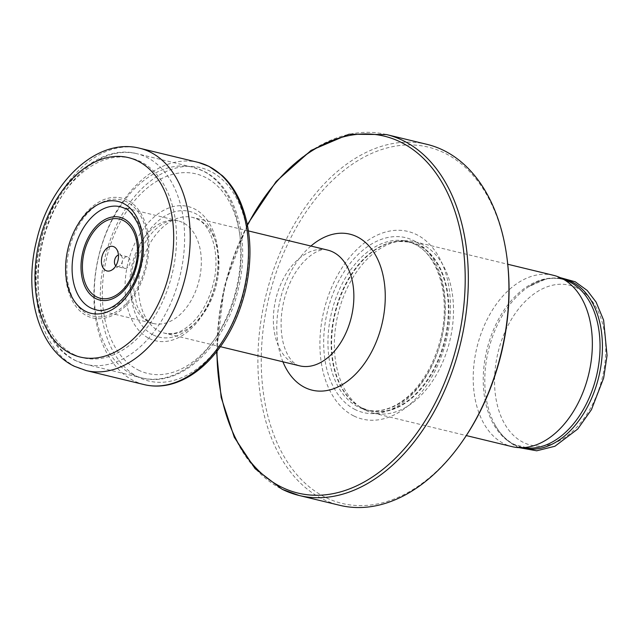 <?xml version="1.0" encoding="UTF-8"?>
<svg xmlns="http://www.w3.org/2000/svg" width="639" height="639" viewBox="0 0 639 639"><rect width="100%" height="100%" fill="white"/><g stroke="black" fill="none" stroke-linecap="round" stroke-linejoin="round"><path stroke-width="0.48" stroke-dasharray="3.19 2.4" d="M124.701 268.38A5.959 3.882 103.6 0 1 122.568 260.848A5.959 3.882 -76.4 0 1 127.496 256.806A5.959 3.882 -76.4 0 1 129.629 264.346A5.959 3.882 103.6 0 1 124.701 268.38L117.065 266.535A5.959 3.882 103.6 0 0 119.118 266.223A5.959 3.882 103.6 0 0 121.993 262.493A5.959 3.882 -76.4 0 0 121.554 256.175A5.959 3.882 -76.4 0 0 119.86 254.961A5.959 3.882 -76.4 0 0 118.439 255.009M117.065 266.535A5.959 3.882 103.6 0 1 115.819 265.84M427.068 144.374A185.677 121.075 103.6 0 0 269.243 283.237A185.677 121.075 103.6 0 0 323.03 499.219A185.677 121.075 -76.4 0 0 339.756 505.313M507.07 258.571A183.289 119.525 -76.4 0 0 444.776 153.136A183.289 119.525 -76.4 0 0 276.535 271.439A183.289 119.525 -76.4 0 0 325.563 497.406A183.289 119.525 -76.4 0 0 463.107 440.311M353.774 415.933A96.537 62.957 103.6 0 1 327.951 296.919A96.537 62.957 103.6 0 1 416.564 234.601A96.537 62.957 103.6 0 1 442.38 353.623A96.537 62.957 103.6 0 1 353.774 415.933M365.284 410.158A88.134 57.47 103.6 0 1 360.907 407.634A88.134 57.47 103.6 0 1 338.087 313.877A88.134 57.47 103.6 0 1 401.236 240.919A88.134 57.47 103.6 0 1 414.663 241.734A88.134 57.47 103.6 0 1 422.603 244.625A88.134 57.47 103.6 0 1 448.131 347.145A88.134 57.47 103.6 0 1 373.216 413.058A88.134 57.47 103.6 0 1 365.284 410.158M553.51 275.321A88.134 57.47 -76.4 0 0 478.587 341.226A88.134 57.47 -76.4 0 0 504.123 443.746A88.134 57.47 -76.4 0 0 512.063 446.645M120.891 206.892A52.925 34.514 103.6 0 1 125.084 208.482A52.925 34.514 -76.4 0 1 140.548 269.61A52.925 34.514 -76.4 0 1 96.002 309.763M153.288 323.486A52.789 34.426 -76.4 0 1 152.865 323.382A52.789 34.426 -76.4 0 1 148.48 321.744A52.789 34.426 103.6 0 1 133.112 260.616A52.789 34.426 103.6 0 1 177.69 220.767A52.789 34.426 103.6 0 1 178.113 220.862A52.789 34.426 103.6 0 1 182.818 222.588A52.789 34.426 -76.4 0 1 198.122 283.956A52.789 34.426 -76.4 0 1 153.288 323.486L95.475 309.643M248.443 230.927L192.754 217.452L196.988 219.001C211.309 224.648 221.142 255.153 213.075 284.515C208.857 300.466 201.956 313.198 192.363 322.719C183.281 330.499 177.442 335.012 164.75 333.215A59.547 38.835 -76.4 0 1 159.391 331.258A59.547 38.835 103.6 0 1 142.138 261.99A59.547 38.835 103.6 0 1 192.754 217.452A59.547 38.835 103.6 0 1 198.122 219.409A59.547 38.835 -76.4 0 1 215.367 288.676A59.547 38.835 -76.4 0 1 164.75 333.215L220.439 346.689M327.615 250.081A59.547 38.835 -76.4 0 0 276.999 294.611A59.547 38.835 -76.4 0 0 294.252 363.887A59.547 38.835 -76.4 0 0 299.611 365.835L297.079 364.909C292.327 362.353 288.461 357.369 285.481 349.972C282.55 342.64 281.08 333.75 281.08 323.31C281.256 310.482 283.828 297.974 288.796 285.777C299.803 258.388 320.315 246.63 327.615 250.081M310.921 246.039A80.25 52.326 -76.4 0 0 282.917 361.802M247.477 225.216A183.601 119.725 -76.4 0 0 216.964 351.322M386.483 134.557A185.677 121.075 -76.4 0 0 228.658 273.412A185.677 121.075 -76.4 0 0 282.446 489.402M149.27 338.51A69.076 45.042 -76.4 0 0 212.675 293.924A69.076 45.042 -76.4 0 0 194.2 208.761A69.076 45.042 103.6 0 0 130.795 253.348A69.076 45.042 103.6 0 0 149.27 338.51M138.343 370.053A102.663 66.943 -76.4 0 0 232.58 303.789A102.663 66.943 -76.4 0 0 205.119 177.219A102.663 66.943 103.6 0 0 110.89 243.483A102.663 66.943 103.6 0 0 138.343 370.053M132.273 374.398A108.382 70.673 -76.4 0 0 142.034 377.961A108.382 70.673 -76.4 0 0 234.162 296.903A108.382 70.673 -76.4 0 0 202.763 170.837A108.382 70.673 103.6 0 0 193.002 167.274L203.442 171.076C236.142 186.46 250.704 239.337 238.299 289.06C225.926 345.044 181.061 388.496 142.034 377.961L85.874 364.366A108.382 70.673 -76.4 0 0 177.993 283.317A108.382 70.673 -76.4 0 0 146.603 157.242A108.382 70.673 103.6 0 0 136.834 153.687L193.002 167.274A108.382 70.673 103.6 0 0 100.882 248.331A108.382 70.673 103.6 0 0 132.273 374.398M76.105 360.811A108.382 70.673 103.6 0 1 44.714 234.737A108.382 70.673 103.6 0 1 136.834 153.687C97.903 143.184 53.133 186.396 40.656 242.229C28.108 292.047 42.645 345.156 75.426 360.564L85.874 364.366A108.382 70.673 -76.4 0 1 76.105 360.811M73.757 354.421A102.663 66.943 -76.4 0 0 167.985 288.157A102.663 66.943 -76.4 0 0 140.524 161.595A102.663 66.943 103.6 0 0 46.296 227.859A102.663 66.943 103.6 0 0 73.757 354.421M127.201 200.079A61.679 40.225 -76.4 0 0 70.586 239.897A61.679 40.225 -76.4 0 0 87.08 315.938A61.679 40.225 -76.4 0 0 143.695 276.128A61.679 40.225 -76.4 0 0 127.201 200.079M126.73 201.868A59.818 39.003 -76.4 0 0 71.824 240.48A59.818 39.003 -76.4 0 0 87.823 314.22A59.818 39.003 -76.4 0 0 142.729 275.609A59.818 39.003 -76.4 0 0 126.73 201.868M355.228 409.591A89.963 58.66 103.6 0 1 331.17 298.685A89.963 58.66 103.6 0 1 413.737 240.623A89.963 58.66 -76.4 0 1 437.803 351.522A89.963 58.66 -76.4 0 1 355.228 409.591M401.236 240.919L397.458 241.342L410.126 242.101L406.955 241.334A86.704 56.536 103.6 0 0 333.254 306.177A86.704 56.536 103.6 0 0 358.375 407.035A86.704 56.536 -76.4 0 0 366.187 409.879A86.704 56.536 -76.4 0 0 439.888 345.036A86.704 56.536 -76.4 0 0 414.767 244.186A86.704 56.536 103.6 0 0 406.955 241.334L414.431 244.058C439.009 255.033 451.422 299.324 440.055 340.683C434.432 361.746 425.151 379.015 412.219 392.482C405.461 399.343 398.377 404.319 390.964 407.426C382.37 410.965 374.103 411.788 366.187 409.879L369.35 410.645A86.704 56.536 -76.4 0 0 443.051 345.803A86.704 56.536 -76.4 0 0 417.93 244.953A86.704 56.536 103.6 0 0 410.126 242.101A86.704 56.536 103.6 0 0 336.426 306.944A86.704 56.536 103.6 0 0 361.538 407.802A86.704 56.536 -76.4 0 0 369.35 410.645L361.882 407.922L357.736 405.533A86.8 56.599 103.6 0 1 335.267 313.198A86.8 56.599 103.6 0 1 397.458 241.342A86.8 56.599 103.6 0 1 418.505 244.993A86.8 56.599 -76.4 0 1 441.725 352.001A86.8 56.599 -76.4 0 1 362.049 408.025A86.8 56.599 103.6 0 1 357.736 405.533L360.907 407.634M521.656 447.779A87.016 56.743 -76.4 0 1 515.306 445.319A87.016 56.743 103.6 0 1 495.145 425.103C500.329 434.232 506.743 440.694 514.403 444.496L528.237 448.107A86.409 56.344 -76.4 0 1 513.54 444.273A86.409 56.344 103.6 0 1 490.113 338.678A86.409 56.344 103.6 0 1 568.558 281.416C556.098 275.912 542.783 277.685 528.613 286.743A87.016 56.743 103.6 0 1 562.568 278.692M519.092 447.651L516.655 446.541C507.813 442.06 500.641 434.919 495.145 425.103A87.016 56.743 103.6 0 1 528.613 286.743L546.545 278.748L560.227 277.638M576.905 287.933A82.263 53.644 -76.4 0 0 501.399 341.026A82.263 53.644 -76.4 0 0 523.405 442.436A82.263 53.644 -76.4 0 0 598.911 389.343A82.263 53.644 -76.4 0 0 576.905 287.933M153.312 334.996A64.667 42.174 -76.4 0 0 212.667 293.261A64.667 42.174 -76.4 0 0 195.366 213.53A64.667 42.174 103.6 0 0 136.011 255.273A64.667 42.174 103.6 0 0 153.312 334.996M138.847 377.401A109.764 71.576 103.6 0 1 109.485 242.077A109.764 71.576 103.6 0 1 210.239 171.228A109.764 71.576 -76.4 0 1 239.593 306.552A109.764 71.576 -76.4 0 1 138.847 377.401M198.09 162.378A114.333 74.555 103.6 0 0 100.898 247.884A114.333 74.555 103.6 0 0 134.022 380.884A114.333 74.555 -76.4 0 0 144.318 384.638M86.049 370.54A114.333 74.555 -76.4 0 1 75.745 366.786A114.333 74.555 103.6 0 1 42.629 233.786A114.333 74.555 103.6 0 1 139.813 148.28M247.341 224.537L224.337 286.36L216.533 351.865M121.554 256.175L116.498 249.002M119.118 266.223L111.346 270.297M127.496 256.806L119.86 254.961M373.216 413.058L466.302 435.574M414.663 241.734L507.749 264.25M178.113 220.862L120.372 206.756M152.865 323.382L149.766 322.224C144.534 319.859 140.213 314.132 136.794 305.043L133.894 290.154C132.992 275.8 135.708 261.838 142.026 248.283C152.218 226.573 169.471 217.739 177.69 220.767"/><path stroke-width="0.96" d="M117.432 262.397A12.628 8.235 -76.4 0 0 116.498 249.002A12.628 8.235 -76.4 0 0 102.464 254.985A12.628 8.235 -76.4 0 0 102.991 267.733A12.628 8.235 -76.4 0 0 111.346 270.297A12.628 8.235 -76.4 0 0 117.432 262.397M118.439 255.009A5.959 3.882 -76.4 0 0 114.932 259.003A5.959 3.882 103.6 0 0 115.819 265.84M282.446 489.402A185.677 121.075 -76.4 0 0 299.164 495.497L339.756 505.313A185.677 121.075 -76.4 0 0 462.364 441.381A185.677 121.075 -76.4 0 0 506.903 257.285A185.677 121.075 -76.4 0 0 443.793 150.469A185.677 121.075 103.6 0 0 427.068 144.374L386.483 134.557L348.982 134.238L311.081 150.397L276.184 181.444L247.341 224.537M462.364 441.381L463.107 440.311A183.289 119.525 -76.4 0 0 507.07 258.571L506.903 257.285M466.302 435.574L512.063 446.645A88.134 57.47 -76.4 0 0 519.108 447.651A88.134 57.47 -76.4 0 0 588.399 375.476A88.134 57.47 -76.4 0 0 561.441 278.213A88.134 57.47 -76.4 0 0 560.235 277.638A88.134 57.47 -76.4 0 0 553.51 275.321L507.749 264.25M90.658 307.894A52.925 34.514 103.6 0 1 75.338 246.287A52.925 34.514 103.6 0 1 120.372 206.756A52.925 34.514 103.6 0 1 120.891 206.892L124.589 208.29C128.08 208.873 132.489 213.961 137.8 223.57C142.848 235.839 143.527 250.033 139.845 266.151C132.401 297.766 108.031 314.572 96.002 309.763A52.925 34.514 -76.4 0 1 95.475 309.643A52.925 34.514 -76.4 0 1 90.658 307.894M220.439 346.689L299.611 365.835A59.547 38.835 -76.4 0 0 350.228 321.305A59.547 38.835 -76.4 0 0 332.983 252.038A59.547 38.835 -76.4 0 0 327.615 250.081L248.443 230.927M282.917 361.802A80.25 52.326 -76.4 0 0 304.923 387.53A80.25 52.326 -76.4 0 0 378.576 335.739A80.25 52.326 -76.4 0 0 357.113 236.805A80.25 52.326 -76.4 0 0 310.921 246.039M216.964 351.322A183.601 119.725 -76.4 0 0 281.376 487.038A183.601 119.725 -76.4 0 0 449.904 368.527A183.601 119.725 -76.4 0 0 400.797 142.177A183.601 119.725 -76.4 0 0 247.477 225.216M216.533 351.865L221.166 397.45L234.305 437.308L255.089 468.667L282.158 489.298L299.164 495.497A185.677 121.075 -76.4 0 0 456.997 356.634A185.677 121.075 -76.4 0 0 403.209 140.652A185.677 121.075 -76.4 0 0 386.483 134.557M95.954 298.669A42.613 27.789 103.6 0 1 84.564 246.143A42.613 27.789 103.6 0 1 123.67 218.642A42.613 27.789 103.6 0 1 135.069 271.168A42.613 27.789 103.6 0 1 95.954 298.669M123.199 220.431A40.744 26.566 103.6 0 1 134.094 270.656A40.744 26.566 103.6 0 1 96.697 296.951A40.744 26.566 103.6 0 1 85.802 246.726A40.744 26.566 103.6 0 1 123.199 220.431M568.558 281.416A86.409 56.344 103.6 0 1 569.74 281.975A86.409 56.344 -76.4 0 1 596.171 377.337A86.409 56.344 -76.4 0 1 528.237 448.107L519.108 447.651L536.728 450.791L554.932 446.254L577.704 429.041L591.442 409.671L603.655 378.04L607.05 355.492L603.623 320.179L596.099 302.095L587.201 290.465L575.236 281.791L560.227 277.638L568.558 281.416M521.656 447.779A87.016 56.743 -76.4 0 0 596.77 384.223A87.016 56.743 -76.4 0 0 571.897 281.879A87.016 56.743 103.6 0 0 562.568 278.692M198.441 162.466A114.333 74.555 103.6 0 0 198.09 162.378L139.813 148.28A114.333 74.555 103.6 0 1 140.061 148.344A114.333 74.555 103.6 0 1 150.109 152.034A114.333 74.555 -76.4 0 1 183.289 284.85A114.333 74.555 -76.4 0 1 86.289 370.596A114.333 74.555 -76.4 0 1 86.049 370.54L144.318 384.638A114.333 74.555 -76.4 0 0 144.678 384.718A114.333 74.555 -76.4 0 0 241.59 298.86A114.333 74.555 -76.4 0 0 208.386 166.132A114.333 74.555 103.6 0 0 198.441 162.466L208.921 166.332L222.3 175.613C229.497 182.299 235.384 190.734 239.944 200.918C251.071 227.109 252.916 256.894 245.48 290.258C238.595 318.653 226.382 342.121 208.841 360.652C196.708 373.136 183.617 381.092 169.567 384.534C161.076 386.531 152.777 386.595 144.678 384.718M70.969 353.686A102.599 66.903 -76.4 0 0 165.142 287.462A102.599 66.903 -76.4 0 0 137.704 160.98A102.599 66.903 103.6 0 0 43.532 227.204A102.599 66.903 103.6 0 0 70.969 353.686M85.786 311.417A57.55 37.525 103.6 0 1 70.394 240.472A57.55 37.525 103.6 0 1 123.215 203.322A57.55 37.525 -76.4 0 1 138.607 274.275A57.55 37.525 -76.4 0 1 85.786 311.417M86.289 370.596L74.332 366.275C37.997 348.878 23.252 292.319 36.711 240.08C50.098 182.299 96.88 136.922 140.061 148.344"/></g></svg>
